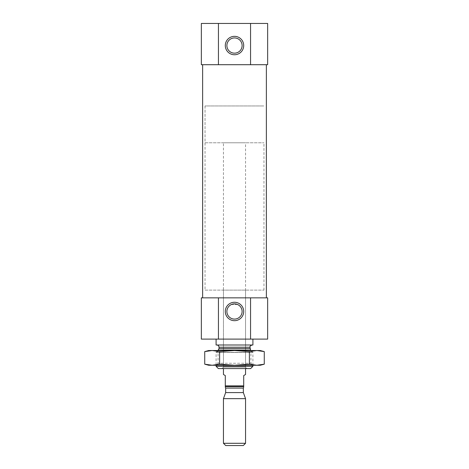 <?xml version="1.0" encoding="UTF-8"?>
<svg xmlns="http://www.w3.org/2000/svg" width="469" height="469" viewBox="0 0 469 469"><rect width="100%" height="100%" fill="white"/><g stroke="black" fill="none" stroke-linecap="round" stroke-linejoin="round"><path stroke-width="0.35" stroke-dasharray="2.35 1.76" d="M237.484 304.475L231.51 304.481M218.443 339.105L201.353 339.105L201.353 297.85L250.557 297.85L250.557 339.105L218.443 339.105L218.443 297.85M250.557 297.85L267.647 297.85L267.647 339.105L250.557 339.105M216.086 339.105L252.914 339.105L216.086 339.105M202.637 297.85L266.363 297.85L202.637 297.85M218.443 64.704L201.353 64.704L201.353 23.45L250.557 23.45L250.557 64.704L218.443 64.704L218.443 23.45M250.557 23.45L267.647 23.45L267.647 64.704L250.557 64.704M202.637 64.704L266.363 64.704L202.637 64.704M250.657 368.57L218.343 368.57M221.978 368.57L247.022 368.57L221.978 368.57L223.449 367.098L245.551 367.098L223.449 367.098L223.449 290.118L245.551 290.118L223.449 290.118M252.914 366.312L216.086 366.312M252.914 350.525L250.921 352.518L250.921 363.258L252.914 365.257L252.914 352.412L250.616 350.114L218.384 350.114L216.086 352.412L252.914 352.412L216.086 352.412L216.086 365.257L252.914 365.257L216.086 365.257L218.079 363.258L250.921 363.258L218.079 363.258L218.079 352.518L250.921 352.518L218.079 352.518L216.086 350.525L252.914 350.525L216.086 350.525M216.819 344.996L252.181 344.996L216.819 344.996M252.914 344.996L216.086 344.996M234.5 37.936A7.615 7.615 0 0 1 242.115 45.552A7.615 7.615 0 0 1 234.5 53.161A7.615 7.615 0 0 1 226.885 45.552A7.615 7.615 0 0 1 234.5 37.936M205.035 290.118L263.965 290.118L205.035 290.118L205.035 105.953L263.965 105.953L205.035 105.953L263.965 105.953L205.035 105.953L205.035 142.787L263.965 142.787L205.035 142.787M225.29 385.881L243.71 385.881L243.71 386.62L225.29 386.62L225.29 375.569L223.449 374.502M223.449 142.787L245.551 142.787L223.449 142.787L223.449 368.57M243.71 385.881L243.71 375.569L245.551 374.502M243.288 445.55L225.712 445.55M245.551 443.293L223.449 443.293M245.551 398.656L223.449 398.656M243.341 392.582L225.659 392.582M208.717 365.257L260.283 365.257M208.717 350.525L260.283 350.525M212.17 350.525L219.615 351.592L234.5 350.525L249.385 351.592L256.83 350.525L259.808 350.706M256.83 365.257L249.385 364.184L234.5 365.257L219.615 364.184L212.17 365.257L209.192 365.07M249.385 364.184L249.385 351.592M219.615 364.184L219.615 351.592M249.971 348.549L219.029 348.549M249.971 347.207L219.029 347.207M243.341 388.092L225.659 388.092M245.551 290.118L245.551 367.098L247.022 368.57M263.965 290.118L263.965 142.787M245.551 368.57L245.551 142.787"/><path stroke-width="0.7" d="M231.51 304.481L234.5 303.865L237.484 304.475M234.5 303.865A7.615 7.615 0 0 1 241.095 315.285A7.615 7.615 0 0 1 227.905 315.285A7.615 7.615 0 0 1 234.5 303.865M250.557 339.105L250.557 297.85L267.647 297.85L267.647 339.105L218.443 339.105L218.443 297.85L201.353 297.85L201.353 339.105L218.443 339.105M250.557 297.85L218.443 297.85M250.557 64.704L267.647 64.704L267.647 23.45L218.443 23.45L218.443 64.704L250.557 64.704L250.557 23.45M218.443 23.45L201.353 23.45L201.353 64.704L218.443 64.704M202.637 297.85L202.637 64.704M252.914 366.312L216.086 366.312L218.343 368.57L250.657 368.57L252.914 366.312L252.914 365.257M216.086 366.312L216.086 365.257M216.819 344.996C218.161 345.131 218.9 345.864 219.029 347.207L219.029 348.549L217.974 350.525M216.086 339.105L216.086 344.996L252.914 344.996L252.914 339.105M234.5 36.342A9.21 9.21 0 0 1 242.473 50.154A9.21 9.21 0 0 1 226.527 50.154A9.21 9.21 0 0 1 234.5 36.342M234.5 302.271A9.21 9.21 0 0 1 242.473 316.083A9.21 9.21 0 0 1 226.527 316.083A9.21 9.21 0 0 1 234.5 302.271M234.5 37.936A7.615 7.615 0 0 1 241.095 49.356A7.615 7.615 0 0 1 227.905 49.356A7.615 7.615 0 0 1 234.5 37.936M225.29 385.881L243.71 385.881L243.71 386.62L225.29 386.62L225.29 375.569L223.449 374.502L223.449 368.57M225.29 387.118L225.659 388.092L243.341 388.092L243.71 387.118M243.71 385.881L243.71 375.569L245.551 374.502L245.551 368.57M223.449 443.293L225.712 445.55L243.288 445.55L245.551 443.293L245.551 398.656L223.449 398.656L223.449 443.293L245.551 443.293M223.449 398.656L225.659 392.582L243.341 392.582L245.551 398.656M225.659 392.582L225.659 388.092M259.808 350.706L264.27 351.592L264.27 364.184L260.283 365.257L256.83 365.257L264.27 364.184L256.83 365.257L208.717 365.257L204.73 364.184L212.17 365.257L219.615 364.184L234.5 365.257L249.385 364.184L256.83 365.257M219.615 364.184L219.615 351.592L234.5 350.525L256.83 350.525L264.27 351.592L260.283 350.525L256.83 350.525L249.385 351.592L234.5 350.525L208.717 350.525L204.73 351.592L212.17 350.525L204.73 351.592L204.73 364.184L209.192 365.07M219.615 351.592L212.17 350.525M249.385 364.184L249.385 351.592M218.384 350.114L250.616 350.114L249.971 347.207C250.329 346.784 249.092 346.157 252.181 344.996M219.029 348.549L249.971 348.549M219.029 347.207L249.971 347.207M266.363 297.85L266.363 64.704M243.341 392.582L243.341 388.092"/></g></svg>
